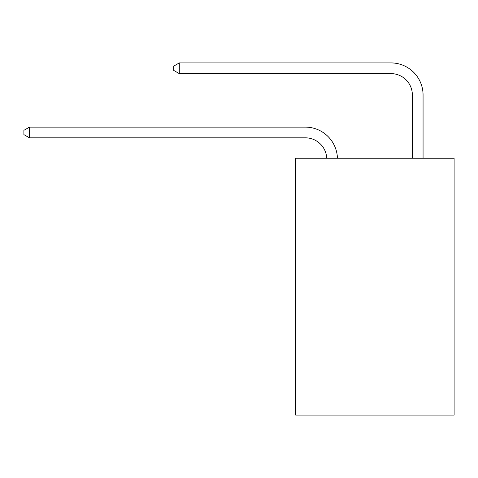 <?xml version="1.0" encoding="UTF-8"?>
<svg xmlns="http://www.w3.org/2000/svg" width="478" height="478" viewBox="0 0 478 478"><rect width="100%" height="100%" fill="white"/><g stroke="black" fill="none" stroke-linecap="round" stroke-linejoin="round"><path stroke-width="0.72" d="M454.1 158.248L454.1 415.083L295.721 415.083L295.721 158.248L454.1 158.248M305.346 137.825A21.402 21.402 0 0 1 326.731 158.248A21.402 21.402 0 0 0 305.346 137.825A21.402 21.402 0 0 1 326.731 158.248A21.402 21.402 0 0 0 305.346 137.825A21.402 21.402 0 0 1 326.731 158.248A21.402 21.402 0 0 0 305.346 137.825A21.402 21.402 0 0 1 326.731 158.248A21.402 21.402 0 0 0 305.346 137.825A21.402 21.402 0 0 1 326.731 158.248A21.402 21.402 0 0 0 305.346 137.825A21.402 21.402 0 0 1 326.731 158.248A21.402 21.402 0 0 0 305.346 137.825A21.402 21.402 0 0 1 326.731 158.248A21.402 21.402 0 0 0 305.346 137.825A21.402 21.402 0 0 1 326.731 158.248A21.402 21.402 0 0 0 305.346 137.825A21.402 21.402 0 0 1 326.731 158.248A21.402 21.402 0 0 0 305.346 137.825A21.402 21.402 0 0 1 326.731 158.248A21.402 21.402 0 0 0 305.346 137.825A21.402 21.402 0 0 1 326.731 158.248A21.402 21.402 0 0 0 305.346 137.825A21.402 21.402 0 0 1 326.731 158.248A21.402 21.402 0 0 0 305.346 137.825L29.463 137.825L23.9 134.617L23.9 130.339L29.463 127.124L305.346 127.124A32.104 32.104 0 0 1 337.438 158.248M412.365 158.248L412.365 95.02A21.402 21.402 0 0 0 390.962 73.618L179.286 73.618L173.723 70.409L173.723 66.125L179.286 62.917L390.962 62.917A32.104 32.104 0 0 1 423.066 95.02L423.066 158.248M29.463 137.825L29.463 127.124L305.346 127.124M412.365 95.02A21.402 21.402 0 0 0 390.962 73.618A21.402 21.402 0 0 1 412.365 95.02A21.402 21.402 0 0 0 390.962 73.618A21.402 21.402 0 0 1 412.365 95.02A21.402 21.402 0 0 0 390.962 73.618A21.402 21.402 0 0 1 412.365 95.02A21.402 21.402 0 0 0 390.962 73.618A21.402 21.402 0 0 1 412.365 95.02A21.402 21.402 0 0 0 390.962 73.618A21.402 21.402 0 0 1 412.365 95.02A21.402 21.402 0 0 0 390.962 73.618A21.402 21.402 0 0 1 412.365 95.02A21.402 21.402 0 0 0 390.962 73.618A21.402 21.402 0 0 1 412.365 95.02A21.402 21.402 0 0 0 390.962 73.618A21.402 21.402 0 0 1 412.365 95.02A21.402 21.402 0 0 0 390.962 73.618A21.402 21.402 0 0 1 412.365 95.02A21.402 21.402 0 0 0 390.962 73.618A21.402 21.402 0 0 1 412.365 95.02A21.402 21.402 0 0 0 390.962 73.618A21.402 21.402 0 0 1 412.365 95.02A21.402 21.402 0 0 0 390.962 73.618M179.286 73.618L179.286 62.917L390.962 62.917"/></g></svg>
